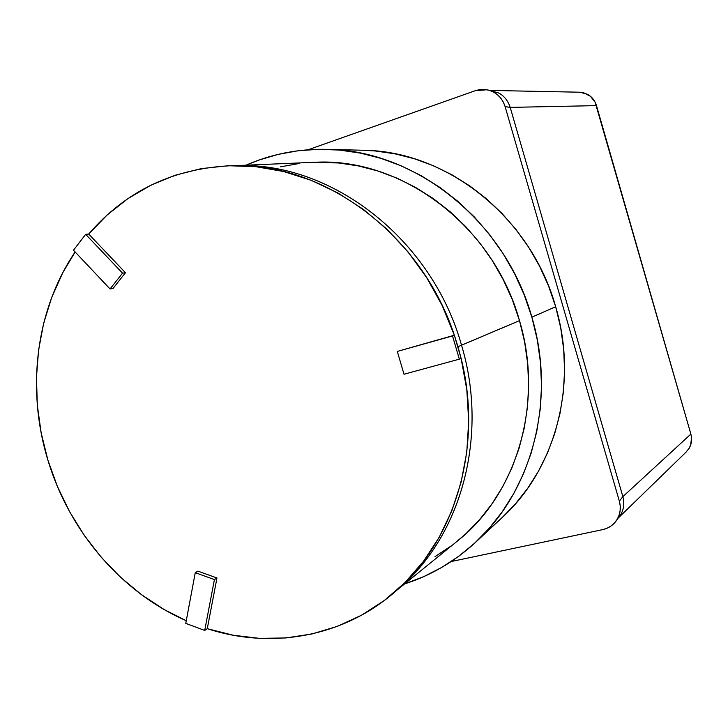 <?xml version="1.0" encoding="UTF-8"?>
<svg xmlns="http://www.w3.org/2000/svg" width="728" height="728" viewBox="0 0 728 728"><rect width="100%" height="100%" fill="white"/><g stroke="black" fill="none" stroke-linecap="round" stroke-linejoin="round"><path stroke-width="1.09" d="M397.206 589.917L458.977 539.785C517.217 492.638 544.043 402.329 519.501 320.629L457.985 346.719L454.345 335.226L397.297 351.424L404.004 374.238L459.322 359.168L452.534 335.954L397.297 351.424L454.345 335.226L442.205 305.569L426.699 277.65L408.117 252.006L386.85 229.093L363.299 209.309L337.938 192.984L311.256 180.344L283.756 171.553L255.928 166.685L228.255 165.729L201.201 168.623L175.193 175.23L150.614 185.331L127.809 198.698L107.089 215.042L88.707 234.043C126.381 190.226 175.029 167.413 234.671 165.602C324.961 163.527 421.257 234.534 454.345 335.226L457.985 346.719L461.525 345.19C432.241 239.94 333.133 163.236 239.84 165.593L234.98 165.602M47.875 460.05C26.254 389.425 35.563 310.292 75.13 251.979L62.745 272.754L51.761 297.315L43.68 323.223L38.575 350.095L36.464 377.577L37.337 405.305L41.168 432.905L47.875 460.05L57.376 486.386L69.533 511.584L84.211 535.308L101.237 557.266L120.411 577.149L141.496 594.685L164.246 609.591L186.259 620.72C121.003 592.246 69.142 530.885 47.875 460.05M237.273 165.611C331.258 161.944 431.986 238.893 461.525 345.19C489.143 436.755 460.642 537.191 397.806 589.371L399.745 587.687C461.306 535.135 488.816 435.763 461.525 345.19L519.501 320.629L524.633 342.024L527.682 363.709L528.637 385.449L527.481 406.988L524.26 428.082L519.019 448.512L511.848 468.049L502.83 486.495L492.11 503.667L479.807 519.401L466.084 533.542L455.355 542.724M502.247 517.481L515.206 504.14L527.582 488.479L538.374 471.389L547.465 453.044L554.718 433.624L560.032 413.34L563.336 392.392L564.564 371.016L563.7 349.449L560.724 327.946L555.673 306.743C530.876 216.989 446.319 150.823 363.181 150.259L326.817 149.34C414.86 149.868 505.205 220.866 531.868 317.171L555.673 306.743L548.594 286.077L539.575 266.202L528.71 247.329L516.134 229.675L501.992 213.441L486.468 198.79L469.742 185.886L451.997 174.838L433.46 165.766L414.323 158.731L394.813 153.79L375.138 150.951L362.954 150.259M475.703 542.187L502.284 517.444C555.464 469.114 578.642 383.756 555.673 306.743L531.868 317.171C556.574 399.809 532.004 491.072 475.657 542.224C454.6 561.606 430.921 575.493 404.622 583.902L423.714 576.631L441.741 567.421L458.813 556.21L474.738 543.079L489.353 528.128L502.457 511.484L513.895 493.302L523.514 473.746L531.185 453.025L536.791 431.34L540.258 408.945L541.514 386.058L540.531 362.963L537.31 339.912L531.868 317.171L524.269 295.013L514.596 273.683L502.975 253.435L489.525 234.489L474.429 217.062L457.866 201.347L440.031 187.496L421.13 175.657L401.401 165.929L381.072 158.395L360.351 153.108L339.485 150.077L318.682 149.304L298.161 150.76L278.132 154.391L258.777 160.114L246 165.192C271.271 154.063 298.207 148.776 326.817 149.34M88.707 234.043L125.453 272.745L113.013 288.488L110.055 288.961L113.013 288.488L125.453 272.745L122.532 273.164L85.667 234.316L88.707 234.043L125.453 272.745L122.532 273.164L85.667 234.316L73.483 250.223L110.055 288.961L122.532 273.164L110.055 288.961L73.483 250.223L85.667 234.316L88.707 234.043M197.87 571.125L216.971 577.968L207.271 628.683L233.078 635.207L259.368 638.347L285.767 637.965L311.875 633.988L337.273 626.389L361.561 615.196L384.311 600.5L405.096 582.445L423.523 561.27L439.212 537.273L451.833 510.801L461.097 482.3L466.766 452.252L468.705 421.194L466.812 389.698L461.106 358.349C483.365 446.646 455.046 540.385 395.859 591.1C343.607 637.264 271.198 649.576 207.271 628.683L204.704 630.448L214.423 579.561L216.971 577.968L207.271 628.683L204.704 630.448L214.423 579.561L195.259 572.681L197.87 571.125L216.971 577.968L214.423 579.561L195.259 572.681L185.767 623.377L204.704 630.448L185.767 623.377L195.259 572.681L197.87 571.125M280.626 166.812L299.545 163.454M311.275 162.417L338.511 162.954L358.176 165.875L377.686 170.934L396.833 178.087L415.397 187.296L433.16 198.489L449.931 211.557L465.501 226.381L479.688 242.797L492.328 260.642L503.257 279.698L512.348 299.772L519.501 320.629C493.356 225.889 402.02 157.821 315.943 162.226L236.454 165.602M451.096 545.991L435.026 556.629M489.635 90.418L498.653 92.966C504.122 95.85 507.98 100.655 510.21 107.389L505.123 106.634C502.083 97.443 496.05 91.819 487.023 89.762L475.257 90.709L308.071 149.777L475.257 90.709L479.834 89.59L484.511 89.444L489.116 90.263L493.457 92.019L497.37 94.649L500.709 98.053L503.321 102.102L505.123 106.634L619.346 501.137L620.22 505.833L620.147 510.546L619.146 515.078L617.235 519.264L614.505 522.95L611.065 525.971L607.043 528.237L602.602 529.647L451.196 561.543L602.602 529.647C608.135 528.419 612.576 525.616 615.943 521.221C620.174 515.242 621.312 508.554 619.346 501.137L505.123 106.634L510.21 107.398L622.868 496.642L690.872 434.088L596.496 105.624L510.21 107.389L622.859 496.632L619.346 501.137L622.859 496.632C624.533 503.403 623.832 509.373 620.738 514.569L617.826 518.436M615.943 521.221L620.738 514.569C623.832 509.373 624.533 503.403 622.868 496.642L690.872 434.088C692.201 439.421 691.609 444.18 689.088 448.366L685.694 452.488L689.088 448.366L690.635 445.045L691.545 437.765L690.872 434.088L595.095 102.093L590.39 96.278L583.829 92.856L580.152 92.219L490.617 90.436M457.985 346.719L461.106 358.349L457.985 346.719M454.345 335.226L461.106 358.349L459.322 359.168L461.106 358.349L454.345 335.226L452.534 335.954L454.345 335.226M487.132 89.781L498.653 92.966C504.122 95.85 507.98 100.655 510.21 107.389L596.496 105.624C594.767 100.309 591.691 96.505 587.287 94.231L579.97 92.21M404.004 374.238L459.322 359.168L452.534 335.954L397.297 351.424L404.004 374.238M399.745 587.687L396.178 590.817M686.722 451.487L618.509 517.772"/></g></svg>
